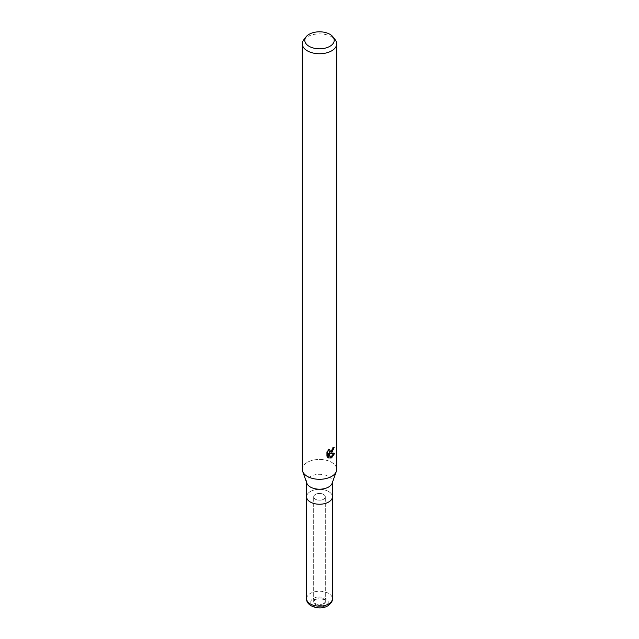 <?xml version="1.0" encoding="UTF-8"?>
<svg xmlns="http://www.w3.org/2000/svg" width="639" height="639" viewBox="0 0 639 639"><rect width="100%" height="100%" fill="white"/><g stroke="black" fill="none" stroke-linecap="round" stroke-linejoin="round"><path stroke-width="0.48" stroke-dasharray="3.19 2.4" d="M323.606 499.251A5.807 3.355 180 0 1 317.279 499.978A5.807 3.355 180 0 1 313.693 496.878A5.807 3.355 180 0 1 315.394 494.506A5.807 3.355 180 0 1 321.721 493.787A5.807 3.355 180 0 1 325.307 496.878A5.807 3.355 180 0 1 323.606 499.251M323.606 603.551A5.807 3.355 180 0 1 317.279 604.278A5.807 3.355 180 0 1 313.693 601.179A5.807 3.355 180 0 1 315.394 598.815A5.807 3.355 180 0 1 321.721 598.088A5.807 3.355 180 0 1 325.307 601.179A5.807 3.355 180 0 1 323.606 603.551M328.622 502.054A12.9 7.444 180 0 1 314.564 503.668A12.9 7.444 180 0 1 306.6 496.791A12.9 7.444 180 0 1 310.378 491.527A12.9 7.444 180 0 1 324.436 489.913A12.9 7.444 180 0 1 332.4 496.791L332.4 496.862M306.864 483.244A12.9 7.444 180 0 1 306.6 481.75A12.9 7.444 180 0 1 310.378 476.486A12.9 7.444 180 0 1 324.436 474.873A12.9 7.444 180 0 1 332.4 481.75A12.9 7.444 180 0 1 332.136 483.244M331.665 476.39A17.197 9.928 180 0 1 314.556 478.875A17.197 9.928 180 0 1 302.646 471.358A17.197 9.928 180 0 1 307.335 462.348A17.197 9.928 180 0 1 326.082 460.192A17.197 9.928 180 0 1 336.697 469.369M303.797 39.762A17.197 9.928 180 0 1 307.335 36.798A17.197 9.928 180 0 1 335.203 39.762M302.303 469.369A17.197 9.928 180 0 1 307.335 462.348A17.197 9.928 180 0 1 327.647 460.623A17.197 9.928 180 0 1 336.354 471.358L336.322 471.438M333.238 448.243L333.342 447.028A16.119 9.305 180 0 1 332.312 447.915L332.136 449.065L328.957 451.406M332.312 447.915L333.087 448.362M333.71 453.506L333.917 452.835L329.245 453.155M333.917 452.835L334.724 453.299M328.286 453.195L330.083 457.66L330.85 458.099M330.083 457.66L330.611 457.46M328.326 450.511L328.526 448.985L326.697 451.214L326.697 456.749L327.495 457.22M326.697 456.749L327.863 457.548M326.697 451.214L327.495 451.677M328.526 448.985L329.309 449.441M333.342 447.028L334.133 447.492M315.394 599.694A5.807 3.355 180 0 1 321.721 598.967A5.807 3.355 180 0 1 325.307 602.066A5.807 3.355 180 0 1 323.606 604.438A5.807 3.355 180 0 1 317.279 605.165A5.807 3.355 180 0 1 313.693 602.066A5.807 3.355 180 0 1 315.394 599.694M315.394 494.418A5.807 3.355 180 0 1 321.721 493.691A5.807 3.355 180 0 1 325.307 496.791A5.807 3.355 180 0 1 323.606 499.163A5.807 3.355 180 0 1 317.279 499.89A5.807 3.355 180 0 1 313.693 496.791A5.807 3.355 180 0 1 315.394 494.418M306.6 496.862L306.6 496.791A12.9 7.444 180 0 1 310.378 491.527A12.9 7.444 180 0 1 324.436 489.913A12.9 7.444 180 0 1 332.4 496.791M306.6 598.695A12.9 7.444 180 0 1 310.378 593.431A12.9 7.444 180 0 1 324.436 591.818A12.9 7.444 180 0 1 332.4 598.695M313.302 598.487A8.77 5.064 180 0 1 325.698 598.487A8.77 5.064 180 0 1 325.698 605.644A8.77 5.064 180 0 1 313.302 605.644A8.77 5.064 180 0 1 313.302 598.487M313.693 601.179L313.693 496.878M306.6 482.509L306.6 481.75M328.238 457.804L327.448 457.348M332.4 482.509L332.4 481.75M325.307 601.179L325.307 496.878M325.307 602.066L325.307 496.791M313.693 602.066L313.693 496.791"/><path stroke-width="0.96" d="M328.622 502.054A12.9 7.444 180 0 0 332.4 496.791A12.9 7.444 180 0 1 328.622 502.054A12.9 7.444 180 0 1 314.564 503.668A12.9 7.444 180 0 1 306.6 496.791L306.6 482.509M336.322 471.438L332.136 483.244A12.9 7.444 180 0 1 328.622 487.014A12.9 7.444 180 0 1 315.794 488.883A12.9 7.444 180 0 1 306.864 483.244L302.678 471.438M331.665 452.979L330.012 453.602L334.724 453.299L331.665 457.764L330.85 458.099L329.069 453.65L329.069 458.139L327.503 457.22L327.495 451.677L329.309 449.441L329.061 450.535L329.732 451.853L331.665 451.493L333.087 448.362A17.197 9.928 0 0 0 334.133 447.492L331.665 452.979M332.935 36.838L335.203 39.762A17.197 9.928 180 0 1 336.697 43.819A17.197 9.928 180 0 1 331.665 50.84A17.197 9.928 180 0 1 312.918 52.989A17.197 9.928 180 0 1 302.303 43.819A17.197 9.928 180 0 1 303.797 39.762L306.065 36.838A14.713 8.499 180 0 1 309.092 34.298A14.713 8.499 180 0 1 332.935 36.838A14.713 8.499 180 0 1 329.908 46.312A14.713 8.499 180 0 1 311.153 47.302A14.713 8.499 180 0 1 306.065 36.838M336.697 43.819L336.697 469.369A17.197 9.928 180 0 1 331.665 476.39A17.197 9.928 180 0 1 312.918 478.539A17.197 9.928 180 0 1 302.303 469.369L302.303 43.819M333.238 448.243L329.245 453.155L330.012 453.602M330.611 457.46L333.71 453.506M327.863 457.548L328.286 457.684L328.286 453.195L329.069 453.65M328.286 457.692L329.069 458.139M329.732 451.853L328.326 450.511M336.354 471.358A17.197 9.928 180 0 1 331.665 476.39M332.4 496.862L332.4 598.695A12.9 7.444 180 0 1 328.622 603.959A12.9 7.444 180 0 1 314.564 605.572A12.9 7.444 180 0 1 306.6 598.695L306.6 496.862M332.4 496.791L332.4 482.509M332.4 598.695C332.767 600.9 331.226 603.288 327.767 605.852C319.987 610.692 305.969 606.411 306.6 598.695"/></g></svg>
